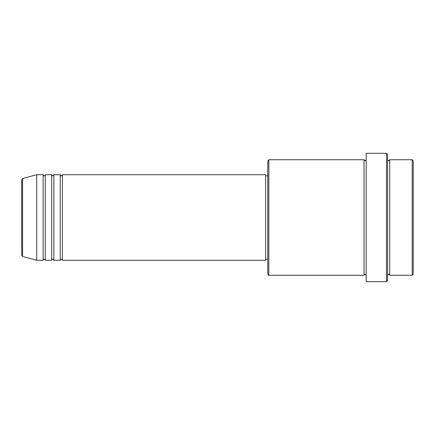 <?xml version="1.0" encoding="UTF-8"?>
<svg xmlns="http://www.w3.org/2000/svg" width="435" height="435" viewBox="0 0 435 435"><rect width="100%" height="100%" fill="white"/><g stroke="black" fill="none" stroke-linecap="round" stroke-linejoin="round"><path stroke-width="0.65" d="M21.75 255.454L21.75 179.546L22.544 178.513L22.544 256.487L21.75 255.454M62.395 174.712L62.395 260.288L265.633 260.288L265.633 174.712L62.395 174.712L61.33 175.783C61.069 175.996 60.71 175.642 60.258 174.712L60.258 260.288L53.842 260.288L53.842 174.712L60.258 174.712M51.7 174.712L51.7 260.288L45.283 260.288L45.283 174.712L51.7 174.712C52.151 175.642 52.51 175.996 52.771 175.783L53.842 174.712M43.141 174.712L43.141 260.288L36.725 260.288L36.725 174.712L43.141 174.712C43.592 175.642 43.951 175.996 44.212 175.783C45.131 175.354 45.485 174.995 45.283 174.712M412.179 159.737L413.25 160.809L413.25 274.191L412.179 275.263L412.179 159.737L389.716 159.737L389.716 275.263L412.179 275.263M268.846 275.263L267.775 274.191L267.775 160.809L268.846 159.737L268.846 275.263L364.046 275.263L364.046 159.737L365.117 160.809L366.183 159.737M386.508 153.321L387.58 154.387L387.58 280.613L386.508 281.679L386.508 153.321L366.183 153.321L366.183 281.679L386.508 281.679M387.58 159.737L388.645 160.809L389.716 159.737M265.633 259.216L267.775 259.216M22.544 256.487L36.725 260.288M22.544 178.513L36.725 174.712M268.846 159.737L364.046 159.737M265.633 175.783L267.775 175.783M364.046 275.263L365.117 274.191L366.183 275.263M389.716 275.263C389.227 274.316 388.874 273.958 388.645 274.191L387.58 275.263M45.283 260.288C45.512 260.054 45.158 259.7 44.212 259.216C43.951 259.004 43.592 259.358 43.141 260.288M53.842 260.288C53.391 259.358 53.032 259.004 52.771 259.216C52.51 259.004 52.151 259.358 51.7 260.288M62.395 260.288C61.944 259.358 61.591 259.004 61.33 259.216C61.069 259.004 60.71 259.358 60.258 260.288"/></g></svg>
